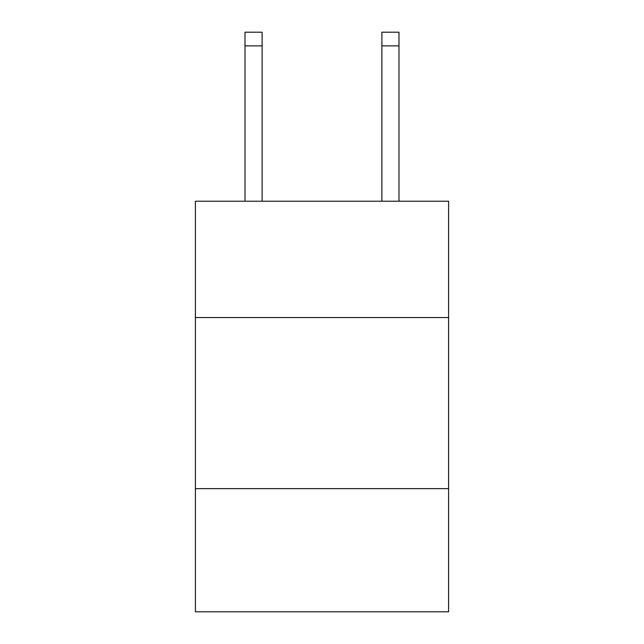 <?xml version="1.0" encoding="UTF-8"?>
<svg xmlns="http://www.w3.org/2000/svg" width="644" height="644" viewBox="0 0 644 644"><rect width="100%" height="100%" fill="white"/><g stroke="black" fill="none" stroke-linecap="round" stroke-linejoin="round"><path stroke-width="0.97" d="M448.594 317.548L448.594 201.218L195.406 201.218L195.406 317.548L448.594 317.548L448.594 611.8L195.406 611.8L195.406 317.548M448.594 488.627L195.406 488.627M262.124 201.218L262.124 45.885L245.018 45.885L245.018 32.2L262.124 32.2L262.124 45.885M245.018 201.218L245.018 45.885M398.982 201.218L398.982 32.2L381.876 32.2L381.876 201.218M381.876 45.885L398.982 45.885"/></g></svg>
